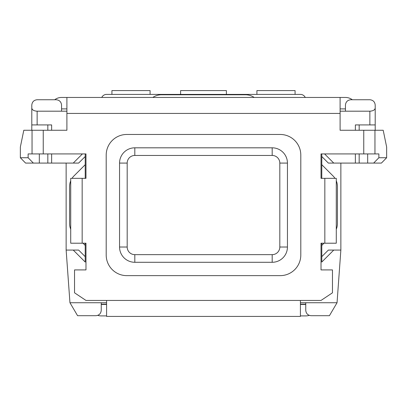 <?xml version="1.0" encoding="UTF-8"?>
<svg xmlns="http://www.w3.org/2000/svg" width="407" height="407" viewBox="0 0 407 407"><rect width="100%" height="100%" fill="white"/><g stroke="black" fill="none" stroke-linecap="round" stroke-linejoin="round"><path stroke-width="0.61" d="M69.953 302.732L66.138 250.076L69.953 302.732L77.584 315.705L95.899 315.705C99.12 315.364 100.9 313.583 101.241 310.363L101.241 305.413L101.241 310.363C100.9 313.583 99.12 315.364 95.899 315.705L77.584 315.705L69.953 302.732L101.241 302.732L101.241 310.363C100.9 313.583 99.12 315.364 95.899 315.705L77.584 315.705L69.953 302.732L106.583 302.732L101.241 302.732L101.241 310.363L101.241 302.732L69.953 302.732L66.138 250.076L66.138 163.08L66.138 250.076L78.637 250.076L73.245 250.076L85.216 262.047L85.216 243.208L85.216 262.047L73.245 250.076L85.216 262.047L85.216 243.208L85.979 243.208L85.979 269.917L74.532 269.917L74.532 292.811L85.979 300.442L106.583 300.442L106.583 316.417L300.417 316.417L106.583 316.417L106.583 300.442L321.021 300.442L332.468 292.811L332.468 269.917L321.021 269.917L321.021 243.208L336.284 243.208L336.284 178.342L321.021 178.342L321.021 153.922L378.876 153.922L378.876 157.738L386.65 157.738L381.42 163.08L373.651 163.08L378.876 157.738L386.65 157.738L381.42 163.08L373.651 163.08L378.876 157.738L386.65 157.738L381.42 163.08L373.651 163.08L378.876 157.738L378.876 153.922L363.756 153.922L363.756 130.265L340.099 130.265L340.099 97.451L345.441 97.451L61.559 97.451A11.447 11.447 0 0 0 54.691 99.74A11.447 11.447 0 0 1 61.559 97.451L66.901 97.451L66.901 130.265L32.041 130.265L32.041 153.922L85.979 153.922L85.979 178.342L70.716 178.342L70.716 243.208L85.979 243.208L85.979 269.917L74.532 269.917L74.532 292.811L85.979 300.442L106.583 300.442L106.583 316.417L300.417 316.417L300.417 300.442L321.021 300.442L332.468 292.811L332.468 269.917L321.021 269.917L321.021 243.208L321.784 243.208L321.784 262.047L333.755 250.076L321.784 262.047L333.755 250.076L328.363 250.076L340.863 250.076L328.363 250.076L321.784 256.654M66.901 108.898L61.559 108.898M345.441 108.898L340.099 108.898M31.797 108.104L31.797 105.082C32.138 101.862 33.918 100.081 37.139 99.74L56.217 99.74C59.437 100.081 61.218 101.862 61.559 105.082L61.559 111.187L66.901 111.187L37.139 111.187L37.139 124.924L31.797 124.924L31.797 130.265L31.797 108.104C32.138 109.961 33.918 110.994 37.139 111.187L37.139 124.924L31.797 124.924L31.797 105.082C32.138 101.862 33.918 100.081 37.139 99.74L56.217 99.74C59.437 100.081 61.218 101.862 61.559 105.082L61.559 111.187L37.139 111.187L37.139 124.924L31.797 124.924L31.797 108.104C32.138 109.961 33.918 110.994 37.139 111.187C33.918 110.994 32.138 109.961 31.797 108.104L31.797 105.082C32.138 101.862 33.918 100.081 37.139 99.74L56.217 99.74C59.437 100.081 61.218 101.862 61.559 105.082L61.559 111.187L37.139 111.187M321.784 243.208L321.784 262.047L321.784 243.208L321.021 243.208L321.021 269.917L321.021 243.208L324.837 243.208L324.837 178.342L324.837 243.208L336.284 243.208L336.284 178.342L321.021 178.342L321.021 153.922L321.784 153.922L321.784 178.342L321.021 178.342L321.021 153.922L363.756 153.922L363.756 130.265L383.201 130.265L386.65 147.054L386.65 157.738L386.65 147.054L383.201 130.265L340.099 130.265L355.362 130.265L355.362 124.924L369.861 124.924L369.861 111.187C373.082 110.994 374.862 109.961 375.203 108.104L375.203 124.924L369.861 124.924L369.861 111.187C373.082 110.994 374.862 109.961 375.203 108.104L375.203 124.924L369.861 124.924L369.861 111.187L340.099 111.187L345.441 111.187L345.441 105.082C345.782 101.862 347.563 100.081 350.783 99.74L369.861 99.74C373.082 100.081 374.862 101.862 375.203 105.082L375.203 130.265L375.203 124.924L355.362 124.924L355.362 130.265L340.099 130.265L340.099 97.451L66.901 97.451L66.901 113.426L340.099 113.426L340.099 97.451L66.901 97.451L66.901 130.265L43.244 130.265L43.244 153.922L85.979 153.922L85.979 178.342L85.216 178.342L85.216 153.922L85.979 153.922L85.979 178.342L70.716 178.342L70.716 243.208L85.979 243.208L85.979 269.917L74.532 269.917L74.532 292.811L85.979 300.442L321.021 300.442L332.468 292.811L332.468 269.917L321.021 269.917L321.021 243.208L336.284 243.208L336.284 178.342L321.021 178.342L321.021 153.922L374.959 153.922L374.959 130.265L340.099 130.265L340.099 113.426L66.901 113.426L66.901 130.265L51.638 130.265L51.638 124.924L37.139 124.924M324.598 153.922L333.755 163.08L324.598 153.922L333.755 163.08L328.363 163.08L321.784 156.502M73.245 250.076L78.637 250.076L85.216 256.654M85.216 156.502L78.637 163.08L85.216 156.502L78.637 163.08L73.245 163.08L82.402 153.922M101.755 97.451A5.342 5.342 0 0 1 106.583 94.399A5.342 5.342 0 0 0 101.755 97.451A5.342 5.342 0 0 1 106.583 94.399L300.417 94.399A5.342 5.342 0 0 1 305.245 97.451A5.342 5.342 0 0 0 300.417 94.399A5.342 5.342 0 0 1 305.245 97.451M340.863 163.08L340.863 250.076L337.047 302.732L329.416 315.705L311.101 315.705C307.88 315.364 306.1 313.583 305.759 310.363L305.759 302.732L337.047 302.732L329.416 315.705L337.047 302.732L340.863 250.076L340.863 163.08L340.863 250.076L333.755 250.076M85.216 164.693L74.043 175.865A15.263 15.263 0 0 0 72.034 178.342A15.263 15.263 0 0 1 74.043 175.865A15.263 15.263 0 0 0 72.034 178.342M334.966 178.342A15.263 15.263 0 0 0 332.957 175.865A15.263 15.263 0 0 1 334.966 178.342A15.263 15.263 0 0 0 332.957 175.865L321.784 164.693M321.784 245.416L323.987 243.208M70.716 180.856A15.263 15.263 0 0 0 69.572 186.655A15.263 15.263 0 0 1 70.716 180.856A15.263 15.263 0 0 0 69.572 186.655L69.572 223.448A15.263 15.263 0 0 0 70.716 229.248A15.263 15.263 0 0 1 69.572 223.448A15.263 15.263 0 0 0 70.716 229.248M83.013 243.208L85.216 245.416M254.177 97.451A15.263 15.263 0 0 0 245.553 94.78A15.263 15.263 0 0 1 254.177 97.451A15.263 15.263 0 0 0 245.553 94.78L161.447 94.78A15.263 15.263 0 0 0 152.823 97.451A15.263 15.263 0 0 1 161.447 94.78A15.263 15.263 0 0 0 152.823 97.451M336.284 229.248A15.263 15.263 0 0 0 337.428 223.448A15.263 15.263 0 0 1 336.284 229.248A15.263 15.263 0 0 0 337.428 223.448L337.428 186.655A15.263 15.263 0 0 0 336.284 180.856A15.263 15.263 0 0 1 337.428 186.655A15.263 15.263 0 0 0 336.284 180.856M287.444 163.08A15.263 15.263 0 0 0 272.181 147.817L134.819 147.817L272.181 147.817A15.263 15.263 0 0 1 287.444 163.08L287.444 247.024A15.263 15.263 0 0 1 272.181 262.286L134.819 262.286A15.263 15.263 0 0 1 119.556 247.024L119.556 163.08A15.263 15.263 0 0 1 134.819 147.817L134.819 155.449A7.631 7.631 0 0 0 127.188 163.08L127.188 247.024A7.631 7.631 0 0 0 134.819 254.655L272.181 254.655A7.631 7.631 0 0 0 279.812 247.024L279.812 163.08A7.631 7.631 0 0 0 272.181 155.449L134.819 155.449A7.631 7.631 0 0 0 127.188 163.08L127.188 247.024L119.556 247.024L119.556 163.08L127.188 163.08L127.188 247.024L119.556 247.024L119.556 163.08A15.263 15.263 0 0 1 134.819 147.817L272.181 147.817L272.181 155.449L134.819 155.449A7.631 7.631 0 0 0 127.188 163.08L119.556 163.08A15.263 15.263 0 0 1 134.819 147.817L134.819 155.449L272.181 155.449L272.181 147.817A15.263 15.263 0 0 1 287.444 163.08L279.812 163.08A7.631 7.631 0 0 0 272.181 155.449A7.631 7.631 0 0 1 279.812 163.08L279.812 247.024L287.444 247.024A15.263 15.263 0 0 1 272.181 262.286L134.819 262.286A15.263 15.263 0 0 1 119.556 247.024A15.263 15.263 0 0 0 134.819 262.286L134.819 254.655L134.819 262.286L272.181 262.286L272.181 254.655L272.181 262.286A15.263 15.263 0 0 0 287.444 247.024L279.812 247.024L279.812 163.08L287.444 163.08L287.444 247.024L287.444 163.08L279.812 163.08M28.124 157.738L33.349 163.08L25.58 163.08L20.35 157.738L28.124 157.738L33.349 163.08L25.58 163.08L20.35 157.738L28.124 157.738L33.349 163.08L25.58 163.08L20.35 157.738L28.124 157.738L28.124 153.922L28.124 157.738L28.124 153.922L85.979 153.922L85.979 178.342L70.716 178.342L70.716 243.208L82.163 243.208L82.163 178.342L82.163 243.208L85.979 243.208L85.979 269.917L85.979 243.208L85.216 243.208M51.638 130.265L51.638 124.924L51.638 130.265L66.901 130.265L23.799 130.265L20.35 147.054L20.35 157.738M51.638 153.922L51.638 163.08L51.638 153.922L51.638 163.08L39.326 163.08L39.326 153.922L39.326 163.08L33.349 163.08M367.674 153.922L367.674 163.08L367.674 153.922L367.674 163.08L355.362 163.08L355.362 153.922M106.202 155.067L106.202 255.036A20.604 20.604 0 0 0 126.806 275.641L280.194 275.641A20.604 20.604 0 0 0 300.798 255.036L300.798 155.067A20.604 20.604 0 0 0 280.194 134.463L126.806 134.463A20.604 20.604 0 0 0 106.202 155.067L106.202 255.036A20.604 20.604 0 0 0 126.806 275.641L280.194 275.641A20.604 20.604 0 0 0 300.798 255.036L300.798 155.067A20.604 20.604 0 0 0 280.194 134.463L126.806 134.463A20.604 20.604 0 0 0 106.202 155.067L106.202 255.036A20.604 20.604 0 0 0 126.806 275.641L280.194 275.641A20.604 20.604 0 0 0 300.798 255.036L300.798 155.067A20.604 20.604 0 0 0 280.194 134.463L126.806 134.463A20.604 20.604 0 0 0 106.202 155.067A20.604 20.604 0 0 1 126.806 134.463A20.604 20.604 0 0 0 106.202 155.067M305.759 304.187L300.417 304.187M97.772 315.364A11.447 11.447 180 0 0 101.241 315.903A11.447 11.447 180 0 1 97.772 315.364A11.447 11.447 180 0 0 101.241 315.903L106.583 315.903M300.417 315.903L305.759 315.903A11.447 11.447 0 0 0 309.228 315.364A11.447 11.447 0 0 1 305.759 315.903L300.417 315.903L305.759 315.903A11.447 11.447 0 0 0 309.228 315.364M352.309 99.74A11.447 11.447 0 0 0 345.441 97.451A11.447 11.447 0 0 1 352.309 99.74A11.447 11.447 0 0 0 345.441 97.451L340.099 97.451M101.241 304.456L106.583 304.456M106.583 304.187L101.241 304.187M300.417 304.456L305.759 304.456M226.394 90.583L226.394 94.399L226.394 90.583L226.394 94.399L226.394 90.583L226.394 94.399L226.394 90.583L180.606 90.583L180.606 94.399L180.606 90.583L226.394 90.583L180.606 90.583L180.606 94.399L180.606 90.583L226.394 90.583L180.606 90.583L180.606 94.399L180.606 90.583L226.394 90.583M295.075 90.583L295.075 94.399L300.417 94.399L106.583 94.399L111.925 94.399L111.925 90.583L150.081 90.583L150.081 94.399L150.081 90.583L150.081 94.399L150.081 90.583L150.081 94.399L150.081 90.583L111.925 90.583L111.925 94.399L111.925 90.583L150.081 90.583L111.925 90.583L111.925 94.399L111.925 90.583L111.925 94.399L106.583 94.399L300.417 94.399L295.075 94.399L295.075 90.583L295.075 94.399L295.075 90.583L295.075 94.399L295.075 90.583L256.919 90.583L256.919 94.399L256.919 90.583L295.075 90.583L256.919 90.583L256.919 94.399L256.919 90.583L295.075 90.583L256.919 90.583L256.919 94.399L256.919 90.583L295.075 90.583M31.797 122.634L31.797 130.265M359.178 124.924L359.178 130.265M373.651 163.08L359.178 163.08L359.178 153.922L359.178 163.08L333.755 163.08M300.417 302.732L305.759 302.732L305.759 310.363L305.759 302.732L337.047 302.732L305.759 302.732M73.245 163.08L47.823 163.08L47.823 153.922L47.823 163.08L39.326 163.08L39.326 153.922M47.823 130.265L47.823 124.924M69.572 186.655L69.572 223.448L69.572 186.655M245.553 94.78L161.447 94.78L245.553 94.78M337.428 223.448L337.428 186.655L337.428 223.448M279.812 247.024A7.631 7.631 0 0 1 272.181 254.655L134.819 254.655A7.631 7.631 0 0 1 127.188 247.024A7.631 7.631 0 0 0 134.819 254.655L272.181 254.655A7.631 7.631 0 0 0 279.812 247.024L287.444 247.024M106.202 255.036A20.604 20.604 0 0 0 126.806 275.641A20.604 20.604 0 0 1 106.202 255.036M280.194 275.641A20.604 20.604 0 0 0 300.798 255.036A20.604 20.604 0 0 1 280.194 275.641M300.798 155.067A20.604 20.604 0 0 0 280.194 134.463A20.604 20.604 0 0 1 300.798 155.067M32.041 153.922L43.244 153.922L43.244 130.265L32.041 130.265L32.041 153.922L28.124 153.922L32.041 153.922L32.041 130.265L23.799 130.265L20.35 147.054L23.799 130.265L32.041 130.265M378.876 157.738L378.876 153.922L374.959 153.922L374.959 130.265L383.201 130.265L386.65 147.054L386.65 157.738M300.417 316.417L300.417 300.442L300.417 316.417M54.691 99.74A11.447 11.447 0 0 1 61.559 97.451L66.901 97.451M51.638 163.08L39.326 163.08M369.861 111.187L345.441 111.187L345.441 105.082C345.782 101.862 347.563 100.081 350.783 99.74L369.861 99.74C373.082 100.081 374.862 101.862 375.203 105.082L375.203 108.104C374.862 109.961 373.082 110.994 369.861 111.187L345.441 111.187L345.441 105.082C345.782 101.862 347.563 100.081 350.783 99.74L369.861 99.74C373.082 100.081 374.862 101.862 375.203 105.082L375.203 108.104M311.101 315.705C307.88 315.364 306.1 313.583 305.759 310.363C306.1 313.583 307.88 315.364 311.101 315.705L329.416 315.705L311.101 315.705M375.203 124.924L375.203 130.265M369.861 99.74L350.783 99.74L369.861 99.74M345.441 111.187L345.441 105.082L345.441 111.187L340.099 111.187M367.674 163.08L355.362 163.08M369.861 124.924L355.362 124.924L355.362 130.265M359.178 153.922L359.178 163.08M337.047 302.732L340.863 250.076M101.241 302.732L106.583 302.732M66.138 250.076L66.138 163.08M66.901 111.187L61.559 111.187M47.823 163.08L47.823 153.922M85.216 178.342L85.216 153.922L85.979 153.922L85.979 178.342L85.216 178.342L85.216 153.922M321.784 153.922L321.784 178.342L321.021 178.342L321.021 153.922L321.784 153.922L321.784 178.342M111.925 90.583L150.081 90.583L111.925 90.583M134.819 147.817L134.819 155.449M272.181 147.817L272.181 155.449M119.556 163.08L127.188 163.08M127.188 247.024L119.556 247.024M134.819 254.655L134.819 262.286M272.181 254.655L272.181 262.286M43.244 130.265L43.244 153.922M363.756 153.922L363.756 130.265M374.959 130.265L374.959 153.922M324.837 178.342L324.837 243.208M82.163 243.208L82.163 178.342M106.583 300.442L300.417 300.442M66.901 113.426L340.099 113.426"/></g></svg>
